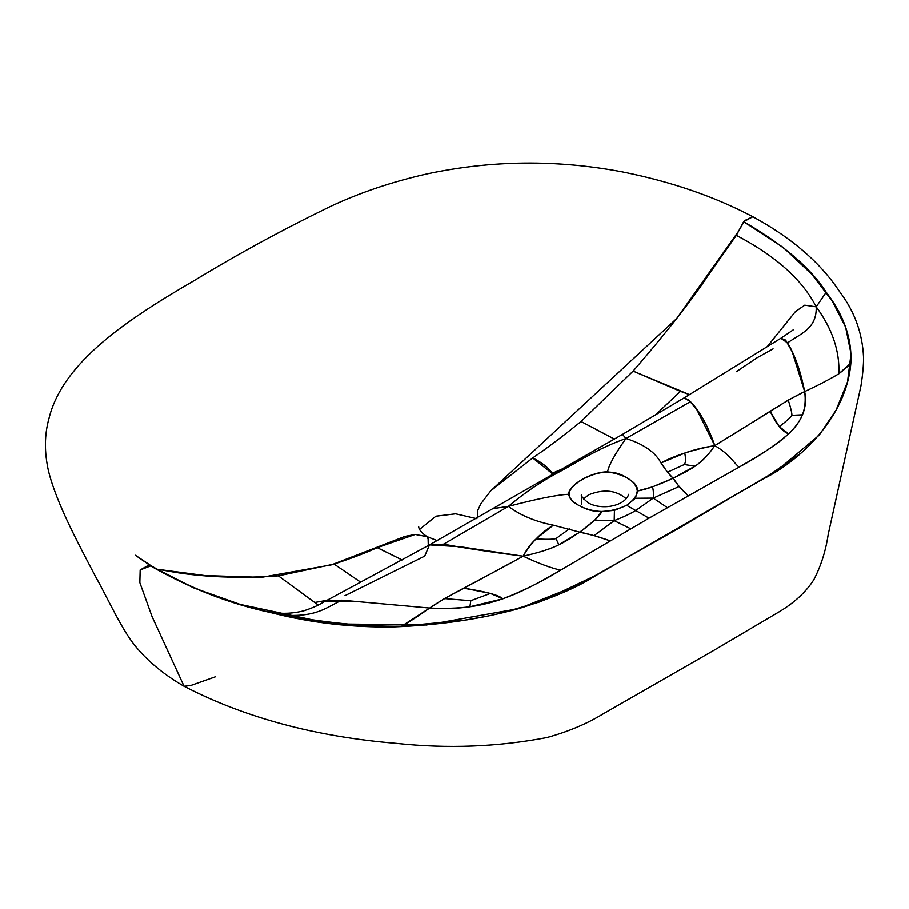 <?xml version="1.0" encoding="UTF-8"?>
<svg xmlns="http://www.w3.org/2000/svg" width="909" height="909" viewBox="0 0 909 909"><rect width="100%" height="100%" fill="white"/><g stroke="black" fill="none" stroke-linecap="round" stroke-linejoin="round"><path stroke-width="1.36" d="M154.178 567.886L151.11 565.762L140.168 569.977L139.85 582.669L152.076 616.632L184.084 686.284C244.68 717.667 315.389 736.688 396.199 743.369C447.603 748.868 497.837 746.925 546.911 737.563C568.148 731.711 586.896 723.814 603.167 713.872L714.224 650.151L779.888 611.405C794.841 602.36 806.181 591.759 813.907 579.624C821.032 565.818 825.792 550.774 828.201 534.492L860.959 385.893C862.766 374.326 863.63 364.861 863.55 357.498C862.516 333.285 854.551 311.344 839.655 291.687C820.577 262.769 791.648 237.783 752.845 216.717L744.641 220.58L738.858 230.772L676.682 318.502L490.667 490.917L480.77 503.916L477.793 510.256L477.634 517.982L477.793 510.256L480.77 503.916L490.667 490.917L532.685 457.931L552.865 474.089L552.331 473.225L560.194 469.873L552.331 473.225C547.854 467.226 541.298 462.124 532.685 457.931C546.286 448.739 562.41 436.593 581.033 421.492L614.336 439.047L581.033 421.492L633.119 371.088L680.455 391.347L654.946 415.39L680.455 391.347L689.499 394.631L633.119 371.088C666.149 332.933 691.204 300.97 708.293 275.211L736.347 235.329L743.653 221.705C783.16 244.464 810.68 267.973 826.213 292.209L816.202 306.81C802.442 279.87 775.831 256.031 736.347 235.329C775.831 256.031 802.442 279.87 816.202 306.81C816.975 328.683 800.727 333.444 787.546 342.875C800.727 333.444 816.975 328.683 816.202 306.81L804.749 305.163L795.398 311.605L767.344 346.499L795.398 311.605L804.749 305.163L816.202 306.81L826.213 292.209C843.847 315.162 852.074 338.739 850.869 362.964C849.29 365.191 845.29 368.793 838.859 373.781C839.836 351.079 832.28 328.763 816.202 306.81C832.28 328.763 839.836 351.079 838.859 373.781C829.383 379.439 817.986 385.371 804.658 391.563C800.624 371.133 794.921 354.908 787.546 342.875L780.831 338.262L684.113 397.892L690.465 401.653L625.96 438.502L690.465 401.653C699.589 410.766 707.702 425.412 714.804 445.58C701.566 465.408 688.658 470.283 673.16 478.248C657.423 485.474 645.481 489.735 637.323 491.03L652.389 486.917L673.16 478.248L679.137 486.508L688.34 495.916C681.227 489.235 676.171 483.349 673.16 478.248L667.49 472.226L661.025 462.965C655.355 452.25 643.663 444.092 625.96 438.502C598.281 448.432 582.737 459.034 562.41 470.237C542.775 480.463 524.777 492.508 508.404 506.37L494.201 508.461L508.404 506.37C520.3 515.323 535.265 521.584 553.286 525.175C540.628 532.901 530.583 543.252 523.175 556.217C538.367 563.353 550.865 568.011 560.66 570.182C542.65 581.306 523.391 590.839 502.87 598.815L469.896 606.78C458.091 608.314 444.671 608.746 429.65 608.076C488.747 611.973 522.845 591.782 560.66 570.182L648.992 518.187L739.04 467.192C776.434 445.365 811.43 425.685 804.658 391.563C783.035 401.88 763.674 416.049 714.804 445.58C692.34 449.864 674.41 455.659 661.025 462.965L684.738 453.091C692.419 450.182 702.452 447.671 714.804 445.58L697.01 409.982L688.715 399.846L684.113 397.892L622.517 434.377L625.96 438.502L622.517 434.377L429.48 544.9L424.708 556.138L344.943 595.69M653.264 498.121L635.414 498.268L637.323 491.03C635.982 481.406 626.062 474.998 607.564 471.805C591.1 471.919 568.784 484.804 568.591 494.303C571.068 504.415 588.293 511.278 601.894 511.483L614.439 510.369L626.699 505.336L635.414 498.268L653.264 498.121C653.616 493.042 653.332 489.303 652.389 486.917C653.332 489.303 653.616 493.042 653.264 498.121L635.698 510.528L626.699 505.336L648.992 518.187L739.04 467.192C731.961 460.715 730.472 455.182 714.804 445.58C708.088 455.352 701.475 462.204 694.965 466.158L673.16 478.248C669.774 475.248 665.729 470.158 661.025 462.965C655.355 452.25 643.663 444.092 625.96 438.502C614.995 453.989 608.871 465.09 607.564 471.805C608.871 465.09 614.995 453.989 625.96 438.502C598.281 448.432 582.737 459.034 562.41 470.237C542.775 480.463 524.777 492.508 508.404 506.37L443.615 544.173L429.48 544.9L460.522 546.786L523.175 556.217L464.033 588.214C486.122 591.679 499.064 595.213 502.87 598.815L490.394 593.441L464.033 588.214L444.399 598.611L429.65 608.076C418.481 616.018 409.118 622.074 401.585 626.244L429.65 608.076L341.807 600.213L325.604 601.076L359.839 601.815L429.65 608.076C447.489 595.6 472.032 584.43 523.175 556.217C538.367 563.353 550.865 568.011 560.66 570.182L610.394 540.912L594.077 535.617L579.772 532.174C588.612 533.901 598.815 536.81 610.394 540.912L648.992 518.187L635.698 510.528L653.264 498.121L667.149 507.517L653.264 498.121L679.137 486.508L653.264 498.121M360.668 582.203L334.069 564.08C351.692 558.251 366.077 552.786 377.235 547.673L415.22 534.481L427.105 536.674L415.22 534.481L404.959 536.412L331.444 564.875L261.565 577.363L204.855 575.579L156.882 569.227L161.347 571.784L157.575 569.477C163.802 569.273 201.241 581.169 278.381 575.886L318.218 605.053L278.381 575.886L334.069 564.08L360.668 582.203M402.108 559.955L377.235 547.673L402.062 559.944M326.967 600.326L314.707 602.508L326.967 600.326M614.2 520.675L630.494 528.674L614.2 520.675L594.077 535.617L614.2 520.675C623.369 517.039 630.539 513.653 635.698 510.528C630.539 513.653 623.369 517.039 614.2 520.675L614.439 510.369L614.2 520.675L594.77 520.175L601.894 511.483C599.656 516.187 592.282 523.084 579.772 532.174C565.955 541.116 557.524 548.57 523.175 556.217C526.8 549.081 531.129 543.298 536.174 538.855L553.286 525.175L579.772 532.174L594.77 520.175L614.2 520.675M684.295 464.533L667.49 472.226L684.295 464.533C685.761 462.59 685.897 458.772 684.738 453.091C685.897 458.772 685.761 462.59 684.295 464.533L694.965 466.158L684.295 464.533M773.082 348.851L757.129 357.714L736.381 371.679M149.553 565.103L135.373 555.263L151.11 565.762L148.996 565.023C188.424 587.839 229.125 603.735 271.109 612.7C310.844 622.881 351.681 627.63 393.631 626.949C439.524 625.176 481.202 619.074 518.664 608.666C551.502 598.474 576.783 587.703 594.531 576.351L763.174 478.975C800.113 460.806 846.597 417.004 850.869 362.964L838.859 373.781C829.383 379.439 817.986 385.371 804.658 391.563C805.829 400.233 805.079 407.982 802.42 414.799C799.636 421.606 795.034 427.957 788.626 433.832L779.297 426.639L770.241 411.436L788.239 400.085C790.694 407.596 791.921 412.675 791.932 415.322C789.91 418.015 785.694 421.787 779.297 426.639C785.694 421.787 789.91 418.015 791.932 415.322L802.42 414.799L791.932 415.322C791.921 412.675 790.694 407.596 788.239 400.085L804.658 391.563L792.25 351.851L785.603 340.057L780.831 338.262L793.182 329.899M788.626 433.832C774.82 445.683 758.288 456.795 739.04 467.192C731.961 460.715 730.472 455.182 714.804 445.58L770.241 411.436C776.241 424.173 782.376 431.639 788.626 433.832M555.99 538.605L569.318 528.902L555.99 538.605L558.83 544.764L579.772 532.174L553.286 525.175C535.265 521.584 520.3 515.323 508.404 506.37C537.435 498.768 557.49 494.746 568.591 494.303C557.49 494.746 537.435 498.768 508.404 506.37L443.615 544.173C462.295 547.775 488.815 551.786 523.175 556.217C540.094 552.342 551.979 548.525 558.83 544.764L555.99 538.605C552.627 539.446 546.025 539.537 536.174 538.855C546.025 539.537 552.627 539.446 555.99 538.605M470.782 600.724L444.399 598.611L470.782 600.724L490.394 593.441L470.782 600.724L469.896 606.78L470.782 600.724M280.779 614.859L282.267 615.075C326.365 622.46 359.805 626.619 401.585 626.244C359.805 626.619 326.365 622.46 282.267 615.075C316.662 617.541 325.786 607.644 341.807 600.213C325.786 607.644 316.662 617.541 282.267 615.075L271.905 612.427L280.779 614.859M151.11 565.762C188.106 587.453 228.386 603.133 271.961 612.791L271.109 612.7L271.961 612.791C310.742 622.79 351.34 627.505 393.756 626.937L463.113 620.461L485.94 616.404M476.486 518.63L455.636 513.812L435.945 516.187L419.606 529.413M428.264 545.582L428.105 538.935L427.105 536.674L437.206 540.639M184.084 686.284L152.076 616.632L139.85 582.669L140.168 569.977L148.996 565.023L193.685 587.918L240.181 604.428L331.546 623.904L426.457 625.017L518.664 608.666L579.317 584.612L679.375 527.959L777.49 470.192L819.168 435.172L836.087 410.095L847.506 381.916L851.029 353.749L845.609 327.104L832.235 301.004L811.896 274.359L783.297 247.509L743.653 221.705L752.845 216.717C714.554 196.526 671.035 181.584 622.267 171.858C556.842 159.473 491.792 160.143 427.128 173.858C391.609 181.891 359.055 192.901 329.456 206.888C282.142 229.932 237.192 254.406 194.606 280.336C129.078 318.434 62.46 361.759 48.87 418.901C44.416 434.922 44.291 452.307 48.507 471.067C56.46 503.575 79.458 545.695 95.081 575.738C108.739 600.054 122.272 631.119 136.895 647.981C149.19 662.491 164.927 675.251 184.084 686.284L190.742 685.522L215.558 676.75M626.153 498.757C616.166 490.053 603.587 488.781 588.418 494.916L583.578 499.052M582.078 479.588C564.978 490.156 564.762 499.177 581.442 506.665C593.952 513.642 609.041 513.199 626.699 505.336C640.311 495.144 641.072 486.44 628.971 479.225C616.007 469.589 600.372 469.714 582.078 479.588M418.663 526.561C418.822 529.617 421.64 532.992 427.105 536.674M151.928 566.262L148.553 564.137M581.59 504.506L581.578 494.666C580.397 495.394 582.703 498.177 588.475 503.041C593.975 505.972 600.474 507.154 607.951 506.597C624.506 504.802 629.062 495.666 628.233 494.291L628.233 494.303M785.012 465.238L799.647 454.011L768.514 475.657L597.986 574.352L540.332 601.781L501.893 612.961M429.48 544.9L325.604 601.076C321.002 603.269 319.082 605.724 304.026 610.78C293.414 613.518 282.699 614.064 271.905 612.427L267.723 611.78"/></g></svg>
